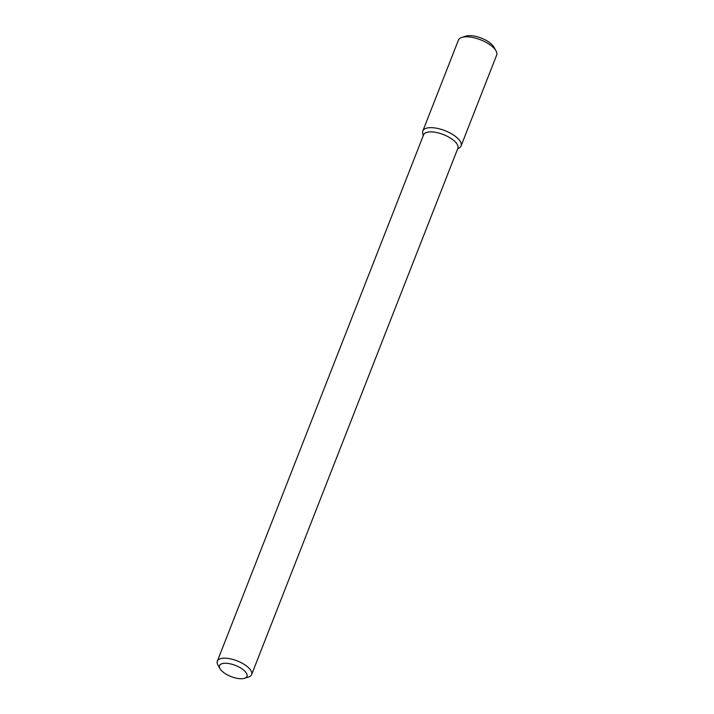 <?xml version="1.0" encoding="UTF-8"?>
<svg xmlns="http://www.w3.org/2000/svg" width="714" height="714" viewBox="0 0 714 714"><rect width="100%" height="100%" fill="white"/><g stroke="black" fill="none" stroke-linecap="round" stroke-linejoin="round"><path stroke-width="1.07" d="M423.223 135.767L422.697 133.206A20.536 8.354 21.4 0 1 433.237 127.761A20.536 8.354 21.4 0 1 455.3 136.294A20.536 8.354 21.4 0 1 459.646 147.691L457.513 149.199M219.992 668.67L217.904 664.957A18.412 7.488 21.4 0 1 217.333 661.155L423.581 134.848A18.412 7.488 21.4 0 1 432.916 131.983A18.412 7.488 21.4 0 1 450.971 138.427A18.412 7.488 21.4 0 1 457.87 148.289L251.623 674.587A18.412 7.488 21.4 0 1 248.606 676.988L244.554 678.3A14.735 5.989 21.4 0 1 231.059 676.577A14.735 5.989 21.4 0 1 219.992 668.67A14.735 5.989 21.4 0 1 226.998 663.333A14.735 5.989 21.4 0 1 243.786 670.223A14.735 5.989 21.4 0 1 244.554 678.3M217.333 661.155A18.412 7.488 21.4 0 1 226.659 658.281A18.412 7.488 21.4 0 1 244.715 664.725A18.412 7.488 21.4 0 1 251.623 674.587M423.456 135.169A20.536 8.354 21.4 0 1 422.831 130.957A20.536 8.354 21.4 0 1 433.237 127.761A20.536 8.354 21.4 0 1 453.372 134.946A20.536 8.354 21.4 0 1 461.065 145.942A20.536 8.354 21.4 0 1 457.745 148.61M422.831 130.957L458.433 40.109A20.536 8.354 21.4 0 1 461.788 37.431A20.536 8.354 21.4 0 1 468.839 36.914A20.536 8.354 21.4 0 1 496.025 50.855A20.536 8.354 21.4 0 1 496.667 55.094L461.065 145.942M461.788 37.431L465.849 36.128A16.85 6.854 21.4 0 1 471.633 35.7A16.85 6.854 21.4 0 1 493.945 47.133L496.025 50.855"/></g></svg>
